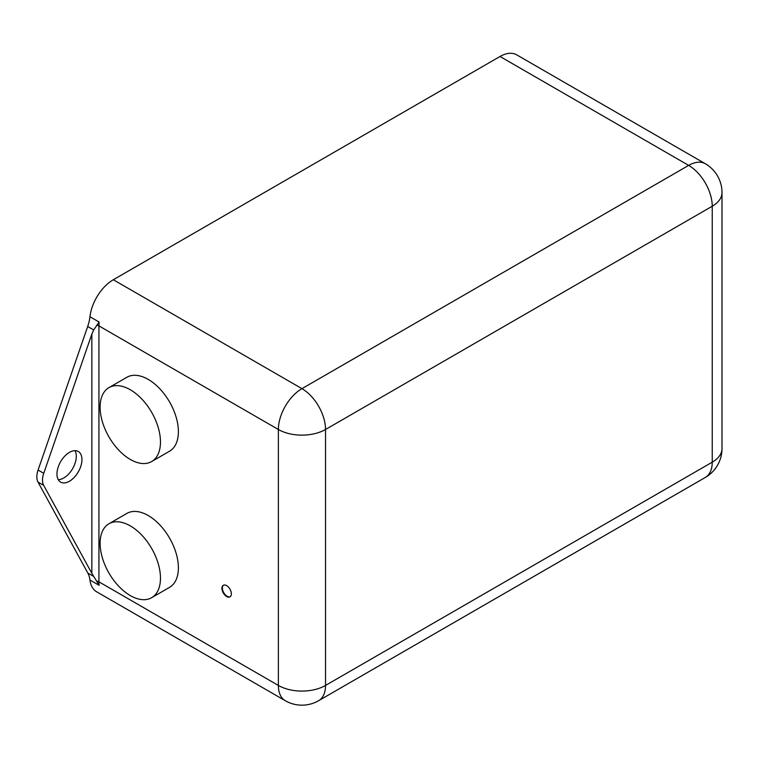 <?xml version="1.0" encoding="UTF-8"?>
<svg xmlns="http://www.w3.org/2000/svg" width="760" height="760" viewBox="0 0 760 760"><rect width="100%" height="100%" fill="white"/><g stroke="black" fill="none" stroke-linecap="round" stroke-linejoin="round"><path stroke-width="1.14" d="M226.632 585.628A6.669 3.847 -120 0 0 223.298 585.304A6.669 3.847 -120 0 0 222.281 590.644A6.669 3.847 -120 0 0 226.632 596.524A6.669 3.847 -120 0 0 229.966 596.856A6.669 3.847 -120 0 0 230.993 591.508A6.669 3.847 -120 0 0 226.632 585.628M223.544 585.181A6.669 3.847 -120 0 0 222.813 590.586A6.669 3.847 -120 0 0 227.107 596.248A6.669 3.847 -120 0 0 230.195 596.704M74.993 450.661A17.67 10.203 -60 0 1 63.793 477.964A17.67 10.203 -60 0 1 58.254 479.664M69.454 452.371A17.67 10.203 -60 0 1 78.289 451.497A17.67 10.203 -60 0 1 80.997 465.652A17.67 10.203 -60 0 1 69.454 481.232A17.67 10.203 -60 0 1 60.62 482.106A17.67 10.203 -60 0 1 57.912 467.941A17.67 10.203 -60 0 1 69.454 452.371M130.292 389.747A42.683 24.643 60 0 1 158.175 427.358A42.683 24.643 60 0 1 151.63 461.558A42.683 24.643 60 0 1 130.292 459.448A42.683 24.643 60 0 1 102.41 421.838A42.683 24.643 60 0 1 108.946 387.628A42.683 24.643 60 0 1 130.292 389.747M151.63 461.558L169.556 451.212A42.683 24.643 -120 0 0 176.092 417.012A42.683 24.643 -120 0 0 148.209 379.401A42.683 24.643 -120 0 0 126.873 377.283L108.946 387.628M130.292 525.882A42.683 24.643 60 0 1 158.175 563.492A42.683 24.643 60 0 1 151.63 597.702A42.683 24.643 60 0 1 130.292 595.583A42.683 24.643 60 0 1 102.41 557.973A42.683 24.643 60 0 1 108.946 523.764A42.683 24.643 60 0 1 130.292 525.882M151.63 597.702L169.556 587.347A42.683 24.643 -120 0 0 176.092 553.147A42.683 24.643 -120 0 0 148.209 515.536A42.683 24.643 -120 0 0 126.873 513.418L108.946 523.764M38.076 470.06L43.738 473.328L91.855 334.087L93.689 329.935L99.151 322.05A33.345 19.256 120 0 0 98.933 325.897L98.933 581.837L278.369 685.434A33.345 19.256 -60 0 0 285.276 700.701L96.644 591.793A33.345 19.256 -60 0 1 89.936 580.003A33.345 19.256 120 0 0 87.818 573.031L38 482.077A16.672 9.623 -60 0 1 38.076 470.06L87.695 326.477A33.345 19.256 120 0 0 89.956 316.74A33.345 19.256 -60 0 1 113.316 279.747L500.014 56.487A33.345 19.256 -60 0 1 516.686 54.834L705.327 163.742A33.345 19.256 -60 0 0 688.655 165.395A33.345 19.256 60 0 1 712.234 206.236L325.527 429.495L325.527 685.434L712.234 462.175L712.234 206.236A33.345 19.256 180 0 0 722 192.622A33.345 33.345 0 0 0 705.327 163.742M96.824 581.106A5.006 2.888 180 0 1 98.933 581.837A33.345 19.256 120 0 0 99.132 585.314L91.855 573.334L43.662 485.345L38 482.077M43.738 473.328A16.672 9.623 120 0 0 43.662 485.345M500.014 56.487L688.655 165.395L301.948 388.654A33.345 19.256 60 0 1 325.527 429.495A33.345 19.256 180 0 1 278.369 429.495A33.345 19.256 -60 0 1 301.948 388.654L113.316 279.747M89.936 580.003L99.132 585.314M96.738 325.156A5.006 2.888 180 0 1 98.933 325.897L278.369 429.495L278.369 685.434A33.345 19.256 180 0 0 325.527 685.434A33.345 19.256 60 0 1 318.62 700.701L705.327 477.441A33.345 33.345 0 0 0 722 448.561A33.345 19.256 180 0 1 712.234 462.175A33.345 19.256 60 0 1 705.327 477.441M89.956 316.74L99.151 322.05M87.818 573.031L93.879 576.526M87.695 326.477L93.689 329.935M91.855 573.334L91.855 334.087M285.276 700.701A33.345 33.345 0 0 0 318.62 700.701M722 448.561L722 192.622"/></g></svg>

